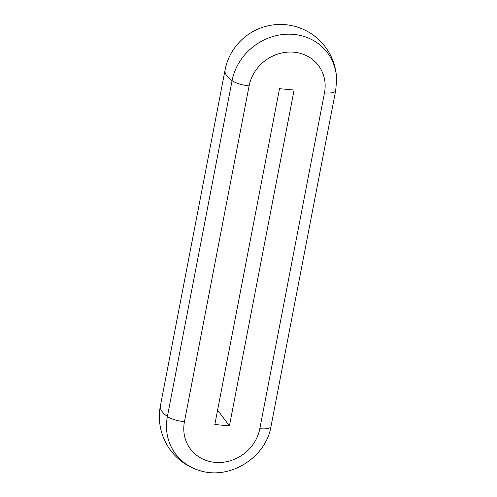 <?xml version="1.0" encoding="UTF-8"?>
<svg xmlns="http://www.w3.org/2000/svg" width="497" height="497" viewBox="0 0 497 497"><rect width="100%" height="100%" fill="white"/><g stroke="black" fill="none" stroke-linecap="round" stroke-linejoin="round"><path stroke-width="0.75" d="M184.443 421.698L249.115 85.857A39.642 35.958 -36.9 0 1 293.951 52.204A39.642 35.958 -36.9 0 1 324.479 92.871A15.351 4.572 10.9 0 0 335.674 90.609L336.624 80.29A54.508 49.445 143.1 0 0 288.62 34.163A54.508 49.445 143.1 0 0 232.074 80.663L167.402 416.505A54.508 49.445 143.1 0 0 199.465 470.504A54.508 49.445 143.1 0 0 199.496 470.516C229.44 480.419 265.876 457.812 271.002 426.445A15.351 4.572 -169.1 0 1 259.807 428.712A39.642 35.958 -36.9 0 1 214.965 462.365A39.642 35.958 -36.9 0 1 184.443 421.698A15.351 4.572 -169.1 0 1 167.402 416.505A56.298 16.761 -169.1 0 1 162.146 411.603A56.298 16.761 -169.1 0 1 160.376 405.943A56.298 56.298 0 0 0 199.459 470.504M229.421 425.886L294.094 90.044L279.5 88.683L214.828 424.525L229.421 425.886L217.599 410.131M249.115 85.857A15.351 4.572 -169.1 0 1 232.074 80.663A56.298 16.761 -169.1 0 1 226.818 75.768A56.298 16.761 -169.1 0 1 225.048 70.102L160.376 405.943M324.479 92.871L259.807 428.712M335.674 90.609L271.002 426.445M336.624 80.29A56.298 56.298 0 0 0 225.048 70.102"/></g></svg>

